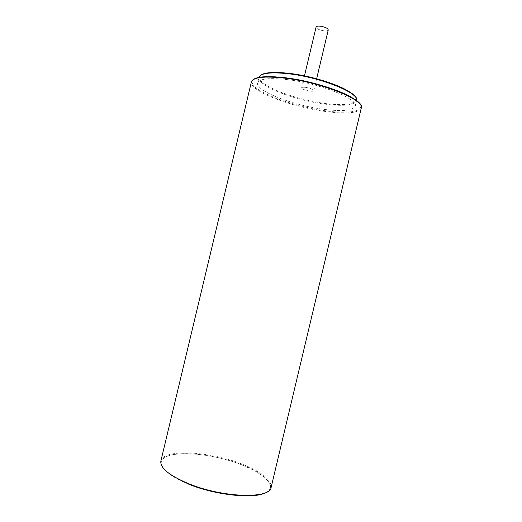 <?xml version="1.0" encoding="UTF-8"?>
<svg xmlns="http://www.w3.org/2000/svg" width="522" height="522" viewBox="0 0 522 522"><rect width="100%" height="100%" fill="white"/><g stroke="black" fill="none" stroke-linecap="round" stroke-linejoin="round"><path stroke-width="0.39" stroke-dasharray="2.61 1.96" d="M287.844 79.67C320.221 83.481 358.895 99.278 355.234 106.207C352.715 110.762 341.806 111.741 322.511 109.15C292.34 105.111 255.278 90.737 257.64 82.952C259.251 78.685 269.319 77.595 287.844 79.67M305.54 87.357C310.453 88.238 313.207 89.347 313.794 90.691C313.526 91.265 312.208 91.409 309.833 91.122C304.965 90.247 302.225 89.138 301.625 87.794C301.873 87.226 303.184 87.076 305.54 87.357M328.26 29.963C327.94 30.759 326.583 31.059 324.188 30.87C319.294 30.1 316.6 28.834 316.091 27.066M188.696 484.181C161.148 473.186 154.134 459.751 169.467 455.465C184.442 451.001 215.912 455.099 240.068 464.143C263.721 472.775 277.658 485.695 266.749 492.102M160.874 461.011C163.353 448.731 208.415 451.08 240.453 463.471C261.104 471.431 271.336 479.372 271.153 487.287L270.703 487.463L269.874 483.561L264.634 477.245L254.221 470.42L240.068 464.143C211.554 453.298 172.978 450.186 163.516 458.407L161.109 461.396L160.874 461.011M361.276 108.08C358.366 113.209 346.034 114.292 324.273 111.33C290.48 106.762 248.844 90.704 251.402 81.902M351.952 97.575C372.506 109.463 354.666 115.31 324.214 110.605C298.865 106.971 268.823 97.32 257.039 88.636C244.864 79.925 256.446 74.072 285.619 77.778M355.234 106.207L356.546 100.713C353.981 105.431 343.045 106.527 323.731 104.002C293.547 100.067 256.524 85.517 258.951 77.458L257.64 82.952M346.19 89.875C367.207 101.157 352.063 107.565 323.679 103.265C300.998 100.113 274.096 91.357 263.832 83.455C253.229 75.52 263.917 70.209 289.632 73.406M313.794 90.691L316.632 78.789M301.625 87.794L304.457 75.886"/><path stroke-width="0.78" d="M304.457 75.886L316.091 27.066C316.397 26.283 317.741 25.983 320.123 26.159C325.056 26.935 327.764 28.208 328.26 29.963L316.632 78.789M266.749 492.102C256.576 499.352 216.637 495.698 188.696 484.181M188.527 483.653C169.076 475.405 159.856 467.856 160.874 461.011L251.402 81.902C253.157 77.139 264.432 75.912 285.214 78.215C321.8 82.502 365.472 100.361 361.276 108.08L271.153 487.287C270.716 499.104 222.887 497.903 188.527 483.653M285.619 77.778C309.024 80.623 338.752 89.595 351.952 97.575M289.234 73.837C321.493 77.51 360.017 93.412 356.559 100.629C360.193 92.896 321.82 77.086 289.475 73.393C270.957 71.377 260.785 72.708 258.971 77.38C260.732 73.028 270.82 71.847 289.234 73.837M289.632 73.406C309.194 75.742 333.786 82.959 346.19 89.875M251.402 81.902C253.235 76.812 264.589 75.429 285.456 77.765C322.094 82.071 365.615 99.8 361.276 108.08"/></g></svg>
